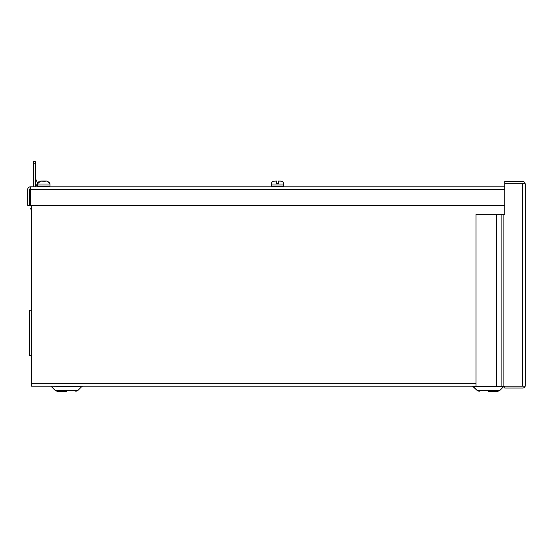 <?xml version="1.0" encoding="UTF-8"?>
<svg xmlns="http://www.w3.org/2000/svg" width="553" height="553" viewBox="0 0 553 553"><rect width="100%" height="100%" fill="white"/><g stroke="black" fill="none" stroke-linecap="round" stroke-linejoin="round"><path stroke-width="0.83" d="M31.597 310.247L29.233 310.247L29.233 355.51L31.597 355.51M525.35 184.246L525.35 385.234L525.184 386.181L522.516 386.181L522.516 183.292L525.184 183.285L504.778 183.292L522.592 183.292M522.516 386.188L525.184 386.188A2.834 2.834 0 0 1 522.516 388.061L504.778 388.061L504.778 386.188L522.592 386.181M522.516 386.181L475.974 386.181L475.974 214.357L496.152 214.357L496.152 386.181M525.184 183.285A2.834 2.834 0 0 0 522.516 181.412L504.778 181.412L504.778 214.357L501.889 214.357L501.889 386.181M496.829 386.181L496.829 214.357L501.889 214.357M525.35 385.234L525.184 386.188M496.829 214.357L496.152 214.357M273.611 181.17L273.569 181.149A2.965 2.965 0 0 0 271.364 184.011L271.364 185.988A0.823 0.823 0 0 0 272.187 186.81M281.622 181.197L280.668 181.052M276.548 183.52L278.525 183.52L276.548 183.52L278.525 183.52L276.548 183.52L276.548 181.052L273.479 181.177M282.887 186.81A0.823 0.823 0 0 0 283.71 185.988L271.364 185.988M281.505 181.149L278.525 181.052L281.505 181.149A2.965 2.965 0 0 1 283.71 184.011L283.71 185.988M273.452 181.197L276.548 181.052M278.525 181.052L278.525 183.52M33.477 186.81L33.477 161.67L35.351 161.67L35.351 186.81M33.477 163.729L35.351 163.729M35.351 182.78L36.533 185.303L37.639 184.785M48.823 181.737L49.86 183.52L46.867 181.052L40.756 181.052L37.763 183.52L35.44 178.529A0.954 0.954 0 0 1 35.351 178.128M30.284 205.142C30.284 209.248 30.284 209.248 30.284 205.142C30.284 201.043 30.284 201.043 30.284 205.142M66.574 391.33L57.305 391.33L66.574 391.33M488.499 391.33L497.769 391.33L488.499 391.33M477.211 390.494L479.237 391.33L477.211 390.494L473.195 386.478L503.804 386.478L499.788 390.494L477.211 390.494L472.497 386.188M504.778 386.188L31.597 386.188L31.597 205.308M30.484 188.684L29.758 189.022L30.484 188.684A0.954 0.954 0 0 0 29.523 189.644L29.523 205.308L27.65 205.308L27.65 189.644A2.834 2.834 0 0 1 30.484 186.81L504.778 186.81M504.778 205.308L30.484 205.308L30.484 186.81L29.682 186.928M42.823 181.17L44.993 181.211M49.86 183.52L49.984 184.011L37.639 184.011L38.122 182.531L37.798 183.333M39.719 181.225L42.94 181.052M44.917 181.211L46.867 181.052M43.141 181.197L40.756 181.052M38.807 181.737L38.122 182.531M503.894 386.181L503.894 214.357M283.71 184.011L271.364 184.011M51.27 386.478L55.286 390.494L57.305 391.33L55.286 390.494L77.862 390.494L81.879 386.478L50.572 386.188M475.974 383.353L31.597 383.353M30.484 189.644L504.778 189.644M49.984 184.011L49.984 185.988L37.639 185.988L38.461 186.81L37.639 185.988L37.639 184.011M31.597 208.599L30.94 209.262L30.284 208.599M30.94 201.029L30.284 201.686M81.879 386.478L82.577 386.188M503.804 386.478L504.502 386.188M77.862 390.494L75.837 391.33L77.862 390.494M499.788 390.494L497.769 391.33L499.788 390.494M49.984 185.988L49.162 186.81L49.984 185.988"/></g></svg>
